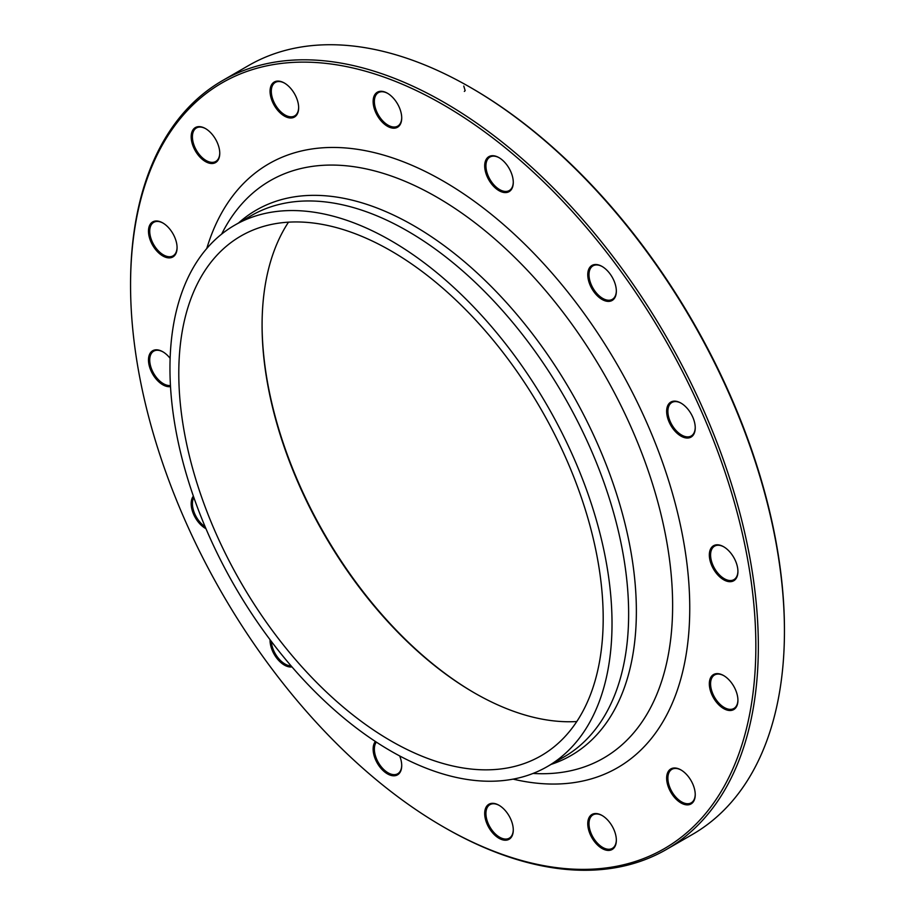 <?xml version="1.0" encoding="UTF-8"?>
<svg xmlns="http://www.w3.org/2000/svg" width="915" height="915" viewBox="0 0 915 915"><rect width="100%" height="100%" fill="white"/><g stroke="black" fill="none" stroke-linecap="round" stroke-linejoin="round"><path stroke-width="1.37" d="M130.559 285.251L130.559 283.81A443.912 256.292 60 0 1 222.494 80.6A443.912 256.292 60 0 1 444.45 102.583A443.912 256.292 60 0 1 734.448 493.757A443.912 256.292 60 0 1 666.406 849.475A443.912 256.292 60 0 1 444.438 827.492L443.203 826.771A442.151 255.274 -120 0 0 755.847 646.264A442.151 255.274 -120 0 0 443.203 104.733A442.151 255.274 -120 0 0 130.559 285.251A442.151 255.274 -120 0 0 443.203 826.771M666.406 849.475L692.506 834.4A443.912 256.292 -120 0 0 784.441 631.19A443.912 256.292 -120 0 0 470.562 87.508A443.912 256.292 -120 0 0 248.594 65.525L222.494 80.6M470.562 87.508A443.912 256.292 -120 0 0 470.55 87.508L471.797 88.229A442.151 255.274 60 0 1 784.441 629.749L784.441 631.19M576.793 721.535A300.097 173.267 60 0 1 474.279 692.838L474.279 692.838A300.097 173.267 60 0 1 262.079 325.294A300.097 173.267 60 0 1 288.488 222.173M390.991 250.87A300.097 173.267 60 0 1 587.041 515.317A300.097 173.267 60 0 1 541.04 755.79A300.097 173.267 60 0 1 240.942 582.535A300.097 173.267 60 0 1 240.942 236.001A300.097 173.267 60 0 1 390.991 250.87M262.079 324.585A301.859 174.285 -120 0 0 474.896 693.204M612.158 826.142A20.221 11.678 60 0 1 616.344 840.233A20.221 11.678 60 0 1 602.059 848.491A20.221 11.678 60 0 1 587.762 823.729A20.221 11.678 60 0 1 602.059 815.471A20.221 11.678 60 0 1 612.158 826.142M512.194 823.077A20.221 11.678 60 0 1 513.281 830.019A20.221 11.678 60 0 1 498.984 838.277A20.221 11.678 60 0 1 484.687 813.515A20.221 11.678 60 0 1 498.984 805.257A20.221 11.678 60 0 1 512.194 823.077M399.683 755.939A20.221 11.678 60 0 1 401.719 765.615A20.221 11.678 60 0 1 383.396 770.865A20.221 11.678 60 0 1 375.402 741.482M291.988 666.921A20.221 11.678 60 0 1 277.234 658.754A20.221 11.678 60 0 1 270.062 639.722M205.978 528.71A20.221 11.678 60 0 1 193.076 512.995A20.221 11.678 60 0 1 193.374 496.136M170.51 386.61A20.221 11.678 60 0 1 168.246 386.668A20.221 11.678 60 0 1 148.756 363.381A20.221 11.678 60 0 1 162.779 351.749A20.221 11.678 60 0 1 170.133 358.348M162.779 255.948A20.221 11.678 60 0 1 148.482 231.186A20.221 11.678 60 0 1 162.779 222.928A20.221 11.678 60 0 1 177.075 247.691A20.221 11.678 60 0 1 162.779 255.948M199.996 157.163A20.221 11.678 60 0 1 191.452 133.762A20.221 11.678 60 0 1 205.475 128.569A20.221 11.678 60 0 1 219.76 153.331A20.221 11.678 60 0 1 199.996 157.163M274.248 105.362A20.221 11.678 60 0 1 271.149 85.587A20.221 11.678 60 0 1 284.359 83.025A20.221 11.678 60 0 1 298.656 107.787A20.221 11.678 60 0 1 289.826 117.944A20.221 11.678 60 0 1 274.248 105.362M374.212 108.427A20.221 11.678 60 0 1 387.422 93.227A20.221 11.678 60 0 1 401.719 117.989A20.221 11.678 60 0 1 390.213 127.54A20.221 11.678 60 0 1 374.212 108.427M484.687 165.889A20.221 11.678 60 0 1 498.984 157.643A20.221 11.678 60 0 1 513.281 182.405A20.221 11.678 60 0 1 498.984 190.652A20.221 11.678 60 0 1 484.687 165.889M588.848 269.01A20.221 11.678 60 0 1 602.059 266.448A20.221 11.678 60 0 1 616.344 291.21A20.221 11.678 60 0 1 599.268 297.535A20.221 11.678 60 0 1 588.848 269.01M670.832 402.074A20.221 11.678 60 0 1 680.943 403.08A20.221 11.678 60 0 1 695.24 427.843A20.221 11.678 60 0 1 675.464 431.674A20.221 11.678 60 0 1 670.832 402.074M718.161 544.837A20.221 11.678 60 0 1 723.628 546.735A20.221 11.678 60 0 1 737.925 571.498A20.221 11.678 60 0 1 725.492 580.693A20.221 11.678 60 0 1 709.823 559.545A20.221 11.678 60 0 1 718.161 544.837M686.41 774.342A20.221 11.678 60 0 1 695.24 794.689A20.221 11.678 60 0 1 680.943 802.935A20.221 11.678 60 0 1 666.646 778.185A20.221 11.678 60 0 1 680.943 769.927A20.221 11.678 60 0 1 686.41 774.342M723.628 675.556L723.628 675.556A20.221 11.678 60 0 1 737.925 700.318A20.221 11.678 60 0 1 723.628 708.576A20.221 11.678 60 0 1 709.331 683.814A20.221 11.678 60 0 1 723.628 675.556M390.991 240.679A312.587 180.472 60 0 1 595.196 516.129A312.587 180.472 60 0 1 547.284 766.598A312.587 180.472 60 0 1 234.697 586.138A312.587 180.472 60 0 1 234.697 225.193A312.587 180.472 60 0 1 390.991 240.679M723.948 675.75A19.341 11.163 -120 0 0 714.581 674.961A19.341 11.163 -120 0 0 711.618 690.459A19.341 11.163 -120 0 0 724.257 707.501A19.341 11.163 -120 0 0 733.921 708.462A19.341 11.163 -120 0 0 737.925 699.952M681.252 770.11A19.341 11.163 -120 0 0 671.896 769.332A19.341 11.163 -120 0 0 676.322 797.64A19.341 11.163 -120 0 0 691.225 802.821A19.341 11.163 -120 0 0 695.228 794.323M723.948 546.93A19.341 11.163 -120 0 0 719.018 545.283A19.341 11.163 -120 0 0 714.581 546.141A19.341 11.163 -120 0 0 712.888 565.093A19.341 11.163 -120 0 0 729.484 580.499A19.341 11.163 -120 0 0 733.921 579.641A19.341 11.163 -120 0 0 737.925 571.132M681.252 403.263A19.341 11.163 -120 0 0 671.896 402.474A19.341 11.163 -120 0 0 671.896 424.812A19.341 11.163 -120 0 0 691.225 435.975L691.225 435.975A19.341 11.163 -120 0 0 695.228 427.477M602.367 266.631A19.341 11.163 -120 0 0 593 265.842A19.341 11.163 -120 0 0 590.038 269.25A19.341 11.163 -120 0 0 595.082 291.336A19.341 11.163 -120 0 0 612.341 299.342A19.341 11.163 -120 0 0 615.303 295.934A19.341 11.163 -120 0 0 616.344 290.844M499.304 157.826A19.341 11.163 -120 0 0 489.937 157.037A19.341 11.163 -120 0 0 485.934 165.889A19.341 11.163 -120 0 0 494.375 185.356A19.341 11.163 -120 0 0 509.278 190.537A19.341 11.163 -120 0 0 513.281 182.039M387.743 93.422A19.341 11.163 -120 0 0 378.375 92.632A19.341 11.163 -120 0 0 375.413 108.13A19.341 11.163 -120 0 0 397.716 126.121A19.341 11.163 -120 0 0 401.719 117.623M284.668 83.208A19.341 11.163 -120 0 0 275.312 82.419A19.341 11.163 -120 0 0 275.312 104.756A19.341 11.163 -120 0 0 294.641 115.919A19.341 11.163 -120 0 0 298.645 107.421M205.784 128.752A19.341 11.163 -120 0 0 196.416 127.963A19.341 11.163 -120 0 0 200.854 156.282A19.341 11.163 -120 0 0 215.757 161.463A19.341 11.163 -120 0 0 219.76 152.965M163.087 223.123A19.341 11.163 -120 0 0 153.731 222.334A19.341 11.163 -120 0 0 150.769 237.831A19.341 11.163 -120 0 0 163.396 254.873A19.341 11.163 -120 0 0 173.072 255.834A19.341 11.163 -120 0 0 177.064 247.325M163.087 351.943A19.341 11.163 -120 0 0 158.169 350.296A19.341 11.163 -120 0 0 153.731 351.154A19.341 11.163 -120 0 0 152.027 370.106A19.341 11.163 -120 0 0 168.635 385.512A19.341 11.163 -120 0 0 170.453 385.501M193.843 497.474A19.341 11.163 -120 0 0 205.154 526.777M271.332 641.404A19.341 11.163 -120 0 0 291.062 665.857M376.328 742.099A19.341 11.163 -120 0 0 374.372 749.111A19.341 11.163 -120 0 0 382.813 768.566A19.341 11.163 -120 0 0 397.716 773.747A19.341 11.163 -120 0 0 401.719 765.249M499.304 805.452A19.341 11.163 -120 0 0 489.937 804.662A19.341 11.163 -120 0 0 486.974 820.16A19.341 11.163 -120 0 0 509.278 838.163A19.341 11.163 -120 0 0 513.281 829.653M602.367 815.654A19.341 11.163 -120 0 0 593 814.876A19.341 11.163 -120 0 0 593 837.202A19.341 11.163 -120 0 0 612.341 848.365A19.341 11.163 -120 0 0 616.344 839.867M463.756 86.056L465.163 90.619L464.34 91.431M206.767 248.514A348.684 201.311 60 0 1 443.203 181.056A348.684 201.311 60 0 1 687.211 565.847A348.684 201.311 60 0 1 513.121 779.134M238.541 222.974A314.863 181.788 60 0 1 413.729 225.685A314.863 181.788 60 0 1 624.167 520.349A314.863 181.788 60 0 1 551.127 764.391M533.056 773.438A333.38 192.482 -120 0 0 667.447 545.74A333.38 192.482 -120 0 0 436.89 197.194A333.38 192.482 -120 0 0 221.659 234.091M547.284 766.598L563.903 757.014A312.587 180.472 -120 0 0 611.815 506.533A312.587 180.472 -120 0 0 407.61 231.083A312.587 180.472 -120 0 0 251.316 215.597L234.697 225.193"/></g></svg>
